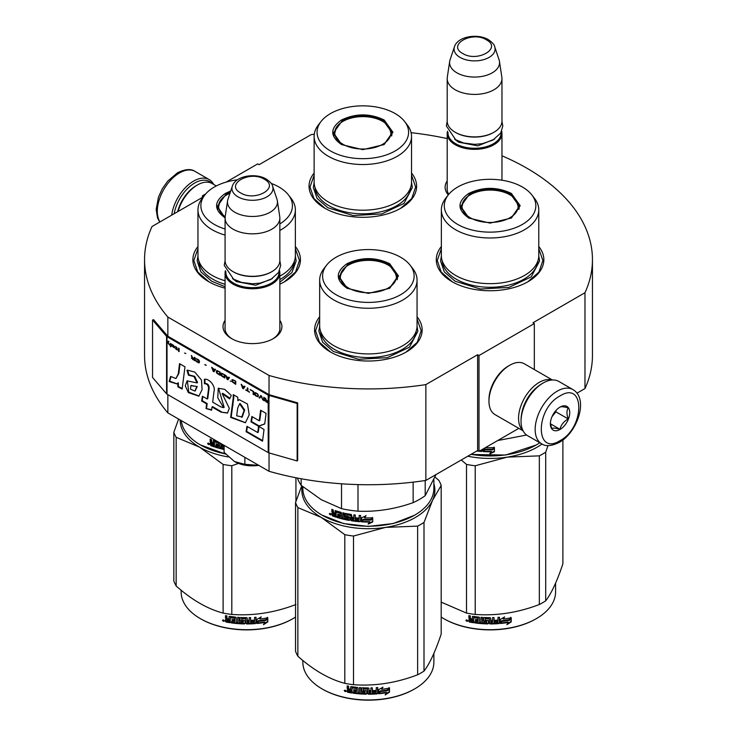 <?xml version="1.0" encoding="UTF-8"?>
<svg xmlns="http://www.w3.org/2000/svg" width="737" height="737" viewBox="0 0 737 737"><rect width="100%" height="100%" fill="white"/><g stroke="black" fill="none" stroke-linecap="round" stroke-linejoin="round"><path stroke-width="1.11" d="M167.852 394.663L167.852 412.867A223.947 129.297 180 0 1 144.553 355.437L144.553 259.617A223.947 129.297 180 0 0 167.852 317.048L269.033 375.465A223.947 129.297 180 0 0 425.857 384.603L477.622 354.718L479.004 355.52L534.325 323.58L532.943 322.778L584.975 292.736L584.975 388.556L576.96 393.18M226.185 182.094L257.72 163.881L259.102 164.683L311.143 134.641A223.947 129.297 180 0 1 314.284 134.171M411.099 132.688A223.947 129.297 180 0 1 447.193 138.574M501.961 155.793A223.947 129.297 180 0 1 592.447 259.617A223.947 129.297 180 0 1 584.975 292.736M203.642 196.539L202.399 195.821L205.724 193.905M203.403 196.843L152.025 226.508A223.947 129.297 180 0 0 144.553 259.617M279.848 320.346A29.452 17.006 180 0 1 273.298 338.633L273.298 338.633A29.452 17.006 180 0 1 231.639 338.633A29.452 17.006 180 0 1 225.08 320.346M448.317 194.9A29.452 17.006 180 0 1 447.193 180.934M441.362 246.517A53.783 31.055 -0 0 0 452.03 281.654A53.783 31.055 -0 0 0 528.097 281.654A53.783 31.055 -0 0 0 538.765 246.517M314.128 173.057A53.783 31.055 -0 0 0 324.796 208.203A53.783 31.055 -0 0 0 400.864 208.203A53.783 31.055 -0 0 0 411.532 173.057M197.958 246.517A53.783 31.055 -0 0 0 208.626 281.654A53.783 31.055 -0 0 0 225.08 288.149M279.848 284.132A53.783 31.055 -0 0 0 284.694 281.654A53.783 31.055 -0 0 0 295.362 246.517M319.665 316.781A53.783 31.055 -0 0 0 330.333 351.927A53.783 31.055 -0 0 0 406.391 351.927A53.783 31.055 -0 0 0 417.059 316.781M592.447 259.617L592.447 355.437A223.947 129.297 180 0 1 584.975 388.556M202.399 195.821L202.399 197.424M167.852 317.048L167.852 336.21A1.17 0.682 180 0 1 167.631 336.035L153.591 319.683L152.541 319.978L152.541 377.473L166.58 393.825A2.349 1.354 0 0 0 167.023 394.184L268.204 452.592A2.349 1.354 0 0 0 268.821 452.85L297.149 460.957L297.149 403.471L268.821 395.364A2.349 1.354 180 0 1 268.204 395.106L167.023 336.689A2.349 1.354 180 0 1 166.58 336.33L152.541 319.978M269.033 452.914L269.033 471.284L167.852 412.867M269.033 375.465L269.033 394.627L167.852 336.21M425.857 384.603L425.857 480.423A223.947 129.297 180 0 1 269.033 471.284M425.857 480.423L477.622 450.537L477.622 354.718M479.004 355.52L479.004 451.339L477.622 450.537M518.811 428.354L479.004 451.339M534.325 323.58L534.325 369.55M279.848 326.74A27.499 15.873 180 0 1 279.968 328.214A27.499 15.873 180 0 1 272.579 339.038M232.348 339.038A27.499 15.873 180 0 1 224.969 328.214A27.499 15.873 180 0 1 225.08 326.74M448.787 194.31A27.499 15.873 180 0 1 447.073 188.792A27.499 15.873 180 0 1 447.193 187.327M325.146 208.396L313.953 198.575L310.019 187.041L314.128 175.249M411.532 175.249L415.64 187.041L411.707 198.575L400.513 208.396M452.38 281.856L441.187 272.036L437.262 260.502L441.362 248.71M538.765 248.71L542.874 260.502L538.95 272.036L527.747 281.856M417.059 318.974L421.168 330.766L417.243 342.3L406.041 352.12M330.683 352.12L319.48 342.3L315.556 330.766L319.665 318.974M295.362 248.71L299.462 260.502L295.537 272.036L284.344 281.856M208.976 281.856L197.774 272.036L193.849 260.502L197.958 248.71M174.172 213.721A29.729 17.163 -60 0 1 194.66 183.043A29.729 17.163 -60 0 1 211.749 183.32M171.712 215.14A31.295 18.066 -60 0 1 193.545 181.127A31.295 18.066 -60 0 1 209.197 179.579A31.295 18.066 -60 0 1 213.666 184.416M572.925 389.578L558.821 381.434A31.295 18.066 120 0 0 543.169 382.982L542.063 383.627A29.729 17.163 120 0 0 521.05 420.035L521.05 421.315A31.295 18.066 120 0 0 527.526 435.641L541.631 443.785C545.592 446.631 551.451 446.171 559.236 442.421C577.439 432.462 588.974 398.717 572.925 389.578A31.295 18.066 120 0 0 557.283 391.126A31.295 18.066 120 0 0 536.84 418.708A31.295 18.066 120 0 0 541.631 443.785M542.063 383.627L543.169 382.982A31.295 18.066 120 0 0 521.05 421.315M560.046 395.916C535.071 408.961 535.071 456.443 560.046 440.634C585.021 427.598 585.021 380.117 560.046 395.916M560.046 407.1A13.69 7.904 120 0 0 550.364 423.867A13.69 7.904 120 0 0 560.046 429.459A13.69 7.904 120 0 0 569.729 412.692A13.69 7.904 120 0 0 560.046 407.1M550.392 423.047L551.644 428.547C552.704 427.801 555.468 428.05 559.945 429.284C561.004 424.853 563.768 421.417 568.245 418.957C566.532 414.286 566.532 410.601 568.245 407.893C563.768 406.658 561.004 406.419 559.945 407.156M559.945 429.284L550.456 423.803M568.245 418.957L555.901 411.836L555.901 410.573M554.611 412.158A11.737 6.771 120 0 1 552.031 416.626L555.901 411.836M216.31 185.945L212.09 183.513A29.342 16.942 120 0 0 197.424 184.969L196.042 185.761A27.38 15.809 120 0 0 177.663 211.703M196.042 185.761L197.424 184.969A29.342 16.942 120 0 0 178.068 211.464M551.958 380.016A29.342 16.942 120 0 0 539.3 382.346A29.342 16.942 120 0 0 520.691 406.465A29.342 16.942 120 0 0 522.865 430.408M552.4 379.988L524.376 363.802A29.342 16.942 120 0 0 509.709 365.257L508.318 366.059A27.38 15.809 120 0 0 488.963 399.592L488.963 401.186A29.342 16.942 120 0 0 495.034 414.618L523.058 430.804M509.709 365.257A29.342 16.942 120 0 0 509.7 365.257A29.342 16.942 120 0 0 488.963 401.186M536.803 387.432A27.38 15.809 120 0 0 521.713 413.577M501.961 180.206L501.961 133.544A27.38 15.809 0 0 1 485.057 148.146A27.38 15.809 0 0 1 455.217 144.719A27.38 15.809 180 0 1 447.193 133.544A27.38 15.809 180 0 1 447.488 131.232M501.961 133.544A27.38 15.809 0 0 0 501.667 131.232M501.151 132.282A26.596 15.357 0 0 1 485.25 146.967A26.596 15.357 0 0 1 455.77 143.761A26.596 15.357 180 0 1 447.995 132.282M455.77 132.586L455.217 132.264L455.77 132.586A26.596 15.357 0 0 0 493.385 132.586A26.596 15.357 0 0 0 493.661 132.42M493.385 132.586L493.937 132.264A27.38 15.809 0 0 1 455.217 132.264A27.38 15.809 180 0 1 447.193 121.089L447.193 78.61A27.38 15.809 180 0 1 447.295 77.238L449.69 61.383A24.984 14.427 180 0 1 450.049 59.9L454.434 46.79A20.516 11.847 0 0 0 460.072 57.412A20.516 11.847 -0 0 0 484.2 59.494A20.516 11.847 -0 0 0 494.72 46.79L499.106 59.9A24.984 14.427 0 0 1 499.465 61.383L501.851 77.238A27.38 15.809 0 0 1 501.961 78.61A27.38 15.809 0 0 1 485.057 93.212A27.38 15.809 0 0 1 455.217 89.785A27.38 15.809 180 0 1 447.193 78.61M493.937 132.264A27.38 15.809 0 0 0 501.961 121.089L501.961 78.61M499.465 61.383A24.984 14.427 0 0 1 485.13 75.708A24.984 14.427 0 0 1 456.912 72.834A24.984 14.427 180 0 1 449.69 61.383M279.848 329.679L279.848 272.957A27.38 15.809 0 0 1 262.943 287.559A27.38 15.809 0 0 1 233.104 284.132A27.38 15.809 180 0 1 225.08 272.957A27.38 15.809 180 0 1 225.375 270.645M279.848 272.957A27.38 15.809 0 0 0 279.553 270.645M279.047 271.695A26.596 15.357 0 0 1 263.137 286.38A26.596 15.357 0 0 1 233.657 283.174A26.596 15.357 180 0 1 225.891 271.695M233.657 271.999L233.104 271.677L233.657 271.999A26.596 15.357 0 0 0 271.271 271.999A26.596 15.357 0 0 0 271.548 271.833M271.271 271.999L271.824 271.677A27.38 15.809 0 0 1 233.104 271.677A27.38 15.809 180 0 1 225.08 260.502L225.08 218.023A27.38 15.809 180 0 1 225.19 216.65L227.576 200.796A24.984 14.427 180 0 1 227.936 199.312L232.321 186.203A20.516 11.847 0 0 0 237.959 196.825A20.516 11.847 -0 0 0 262.086 198.907A20.516 11.847 -0 0 0 272.607 186.203L276.992 199.312A24.984 14.427 0 0 1 277.352 200.796L279.747 216.65A27.38 15.809 0 0 1 279.848 218.023A27.38 15.809 0 0 1 262.943 232.625A27.38 15.809 0 0 1 233.104 229.198A27.38 15.809 180 0 1 225.08 218.023M271.824 271.677A27.38 15.809 0 0 0 279.848 260.502L279.848 218.023M277.352 200.796A24.984 14.427 0 0 1 263.017 215.121A24.984 14.427 0 0 1 234.799 212.247A24.984 14.427 180 0 1 227.576 200.796M234.486 461.555C241.496 465.351 249.686 466.613 259.046 465.351L244.868 464.338L234.486 461.555L224.103 452.352L224.103 445.341M244.868 457.327L244.868 464.338M468.769 218.023C457.097 209.824 457.097 201.625 468.769 193.426C482.965 186.682 497.162 186.682 511.367 193.426L520.184 205.724L511.367 218.023L490.068 223.118L468.843 218.06M469.036 218.17L460.726 206.36L469.322 194.384C483.15 187.824 496.978 187.824 510.815 194.384L519.401 206.36L511.063 218.189M536.121 445.028L505.582 455.042L470.842 454.453M539.816 442.734A65.519 37.827 180 0 1 536.398 444.872A65.519 37.827 180 0 1 471.063 454.324M486.761 446.852L486.208 447.608A65.519 37.827 180 0 0 494.103 447.608L492.629 449.146A64.736 37.375 180 0 1 484.854 449.054L483.232 451.588L484.854 449.054M494.057 447.156L492.629 449.146M492.657 449.598A65.519 37.827 180 0 1 484.789 449.496M483.315 448.842L483.315 451.136M483.232 448.888L483.232 451.588M491.386 451.79L489.912 453.808L494.435 451.68L494.435 447.589L492.823 449.81A65.519 37.827 180 0 1 484.946 449.736L483.555 451.606A65.519 37.827 180 0 0 491.386 451.79L491.367 451.339A64.736 37.375 180 0 1 483.877 451.173M494.389 447.663L494.389 451.228L489.912 453.356M482.33 449.413L481.722 451.486A65.519 37.827 180 0 1 479.124 451.265M482.33 451.035L481.823 451.044A64.736 37.375 180 0 1 479.805 450.869M482.422 450.583L481.823 451.044M478.829 451.237A65.519 37.827 180 0 1 476.793 451.007M526.596 435.033L497.687 440.551M441.362 209.879L441.362 255.546A48.697 28.117 180 0 0 455.632 275.426A48.697 28.117 0 0 0 508.705 281.525A48.697 28.117 0 0 0 538.765 255.546L538.765 209.879A48.697 28.117 0 0 0 534.528 198.4L531.847 194.936A45.768 26.421 0 0 0 522.422 187.041A45.768 26.421 180 0 0 448.289 194.936L445.609 198.4A48.697 28.117 180 0 0 441.362 209.879A48.697 28.117 180 0 0 455.632 229.76A48.697 28.117 0 0 0 508.705 235.849A48.697 28.117 0 0 0 538.765 209.879M448.289 194.936A45.768 26.421 180 0 0 457.705 224.407A45.768 26.421 0 0 0 516.02 227.484A45.768 26.421 0 0 0 531.847 194.936M461.445 206.471L460.92 208.276M519.216 208.276L518.682 206.471M538.765 255.877L539.567 260.999L531.22 276.872L509.009 287.402L480.413 289.024L455.061 281.202L444.337 271.935L440.569 260.999L441.371 255.877M467.792 456.212A66.496 38.388 0 0 0 507.277 457.124L539.337 455.853A74.326 42.912 0 0 0 542.616 454.066A74.326 42.912 0 0 0 545.712 452.168L545.712 600.839A74.326 42.912 180 0 1 542.616 602.728A74.326 42.912 0 0 1 539.337 604.515C517.964 612.687 496.591 615.994 475.218 614.437A74.326 42.912 -0 0 1 466.512 613.092L441.187 602.129M444.015 618.776A64.736 37.375 0 0 0 444.291 618.933A64.736 37.375 0 0 0 535.845 618.933L536.398 618.619A65.519 37.827 180 0 0 555.587 591.866L555.587 583.151M562.893 439.961L562.893 563.814C557.163 581.023 551.433 593.368 545.712 600.839M547.996 445.572L545.712 452.168M461.27 459.971L466.512 464.421A74.326 42.912 0 0 0 475.218 465.766L507.277 457.124A66.496 38.388 0 0 0 542.027 443.996M466.512 464.421L466.512 613.092M475.218 465.766L475.218 614.437M539.337 455.853L539.337 604.515M441.187 617.062A65.519 37.827 0 0 0 443.738 618.619A65.519 37.827 0 0 0 536.398 618.619L535.845 618.933M500.211 623.032L501.731 620.711A64.736 37.375 0 0 0 509.285 619.642L510.64 617.44M501.731 620.711L500.331 623.484L500.331 619.421L504.661 616.897L503.26 619.052L503.924 617.348M501.869 621.162A65.519 37.827 0 0 0 509.516 620.075L509.285 619.642M503.26 619.052A65.519 37.827 0 0 0 510.888 617.864L509.516 620.075M473.559 622.258A64.736 37.375 0 0 1 469.736 621.604L469.487 622.037L468.889 621.42L468.889 619.651L470.022 618.656L469.137 617.753L469.137 615.671M469.736 621.604L468.889 619.651L469.782 619.089L469.137 617.753M468.889 618.177L468.889 615.625A65.519 37.827 0 0 0 470.335 615.902L470.335 618.15L470.934 618.758L472.389 618.997L472.592 616.408M472.389 618.997L472.389 616.749L472.988 616.344A65.519 37.827 0 0 0 479.013 617.118L479.621 617.67L479.621 622.286L481.068 622.406L481.178 617.302M472.528 616.454L472.988 616.344M481.068 622.406L481.068 617.293L482.514 617.403L482.514 622.516A65.519 37.827 0 0 0 486.706 622.719L486.742 621.079A64.736 37.375 0 0 1 484.117 620.978L483.518 620.443L483.518 617.717M486.706 621.531A65.519 37.827 0 0 1 484.043 621.42L484.117 620.978M484.043 621.42L483.518 620.443M483.435 620.895L483.454 617.827M483.435 617.956L484.043 617.495A65.519 37.827 0 0 0 490.068 617.652L490.676 618.15L490.667 619.946A64.736 37.375 0 0 0 490.676 619.946L490.667 618.076M490.676 620.397A65.519 37.827 0 0 0 492.592 620.379L492.592 617.624L494.039 617.588L493.993 622.249A64.736 37.375 0 0 0 494.039 622.24M494.039 622.701A65.519 37.827 0 0 0 497.751 622.507L497.89 620.858A64.736 37.375 0 0 1 494.619 621.042M499.437 623.069L499.327 622.618L498.728 623.161A64.736 37.375 0 0 1 490.068 623.493L490.068 623.944A65.519 37.827 0 0 0 498.829 623.613L499.437 623.069L499.437 617.265L497.991 617.376L497.991 620.121A65.519 37.827 0 0 1 494.619 620.314L494.619 621.494A65.519 37.827 0 0 0 497.991 621.309M499.327 622.618L499.327 617.274M485.213 618.279L485.158 618.73A65.519 37.827 0 0 0 489.221 618.831L489.239 618.38A64.736 37.375 0 0 1 485.213 618.279L484.983 618.785M485.158 618.73L485.158 620.296A65.519 37.827 0 0 0 487.82 620.379L488.419 620.886L488.419 623.438L487.82 623.926L488.447 622.986M488.419 623.438L487.82 623.926A65.519 37.827 0 0 1 474.729 622.894L474.914 622.461A64.736 37.375 0 0 0 487.848 623.474M474.729 622.894L474.729 621.715A65.519 37.827 0 0 0 477.862 622.102L478.239 620.508A64.736 37.375 0 0 1 475.614 620.186L475.614 619.467M478.092 620.95A65.519 37.827 0 0 1 475.439 620.628L475.614 620.186M475.439 620.628L475.439 619.448A65.519 37.827 0 0 0 478.092 619.762L477.862 618.177A65.519 37.827 0 0 1 473.79 617.652L473.983 617.219A64.736 37.375 0 0 0 478.009 617.735M478.092 619.762L478.239 617.947M469.487 622.037A65.519 37.827 0 0 0 473.559 622.728L473.79 617.652M490.676 621.586L490.906 622.765L492.353 622.747L492.556 621.107A64.736 37.375 0 0 1 490.667 621.134L490.676 621.586A65.519 37.827 0 0 0 492.592 621.558M472.389 620.895A64.736 37.375 0 0 0 472.592 620.932L472.592 619.743L472.592 620.932M472.389 620.186A65.519 37.827 0 0 1 470.335 619.826L470.565 621.051A65.519 37.827 0 0 0 472.389 621.365M470.335 619.826L470.565 619.393A64.736 37.375 0 0 0 472.592 619.743M490.897 622.314L490.667 621.134M478.009 621.659L478.239 620.508M474.914 622.461L474.914 621.742M490.068 623.493L489.469 623.005L489.239 618.38M493.993 622.249L493.993 617.588M486.742 622.268L486.742 621.079M466.245 619.992L465.95 620.499L467.903 620.923L466.051 620.167M490.068 623.944L489.46 623.456L489.221 618.831M511.211 621.89L506.872 624.69L508.3 622.452A65.519 37.827 0 0 1 500.653 623.456L502.026 621.365A65.519 37.827 0 0 0 509.672 620.268L511.211 617.809L511.211 621.89L510.953 618.214M508.3 622.452L508.079 622.019A64.736 37.375 0 0 1 500.976 622.958M509.396 619.845A64.736 37.375 0 0 0 509.442 619.835L510.953 617.376M507.48 623.751L510.953 621.466M466.751 620.112L466.862 620.637L467.332 620.241L467.332 621.365L466.475 621.088L466.889 619.909M470.224 217.737A28.061 16.205 180 0 1 463.72 200.713A28.061 16.205 180 0 1 509.912 194.826A28.061 16.205 0 0 1 516.416 200.713A28.061 16.205 0 0 1 505.167 219.939A28.061 16.205 0 0 1 470.224 217.737M461.224 209.455A28.854 16.656 180 0 1 461.215 209.078L463.72 200.713M518.903 209.455A28.854 16.656 0 0 0 518.912 209.078L516.416 200.713M341.535 144.563C329.854 136.363 329.854 128.164 341.535 119.965C355.731 113.231 369.928 113.231 384.124 119.965L392.95 132.264L384.124 144.563L362.834 149.657L341.609 144.599M341.793 144.71L333.493 132.9L342.088 120.923C355.916 114.364 369.744 114.364 383.572 120.923L392.167 132.9L383.83 144.728M314.128 136.419L314.128 182.085A48.697 28.117 180 0 0 328.389 201.975A48.697 28.117 0 0 0 381.471 208.064A48.697 28.117 0 0 0 411.532 182.085L411.532 136.419A48.697 28.117 0 0 0 407.285 124.94L404.604 121.476A45.768 26.421 0 0 0 395.189 113.581A45.768 26.421 180 0 0 321.056 121.476L318.375 124.94A48.697 28.117 180 0 0 314.128 136.419A48.697 28.117 180 0 0 328.389 156.299A48.697 28.117 0 0 0 381.471 162.389A48.697 28.117 0 0 0 411.532 136.419M321.056 121.476A45.768 26.421 180 0 0 330.471 150.947A45.768 26.421 0 0 0 388.786 154.024A45.768 26.421 0 0 0 404.604 121.476M334.211 133.01L333.686 134.816M391.973 134.816L391.448 133.01M411.532 182.417L412.333 187.539L403.987 203.412L381.775 213.942L353.17 215.563L327.827 207.742L317.094 198.474L313.326 187.539L314.128 182.417M342.991 144.277A28.061 16.205 180 0 1 336.477 127.252A28.061 16.205 180 0 1 382.669 121.365A28.061 16.205 0 0 1 389.182 127.252A28.061 16.205 0 0 1 377.934 146.479A28.061 16.205 0 0 1 342.991 144.277M333.99 135.995A28.854 16.656 180 0 1 333.981 135.617L336.477 127.252M391.669 135.995A28.854 16.656 0 0 0 391.679 135.617L389.182 127.252M347.063 288.287C335.39 280.088 335.39 271.889 347.063 263.689C361.259 256.955 375.465 256.955 389.661 263.689L398.477 275.988L389.661 288.287L368.362 293.381L347.136 288.324M347.33 288.434L339.02 276.624L347.615 264.647C361.443 258.088 375.28 258.088 389.108 264.647L397.704 276.624L389.366 288.453M414.415 515.292L393.134 523.556L368.362 526.402L343.589 523.556L322.032 515.135A65.519 37.827 180 0 1 302.843 488.382L302.843 486.724M433.881 479.667L433.881 488.382A65.519 37.827 180 0 1 414.691 515.135A65.519 37.827 180 0 1 322.032 515.135L322.585 515.449M361.535 521.851L361.535 517.798L365.93 515.937L364.502 517.871A65.519 37.827 180 0 0 372.397 517.871L370.923 519.41A64.736 37.375 180 0 1 363.148 519.318L361.535 521.851L363.148 519.318M372.351 517.42L370.923 519.41M370.951 519.861A65.519 37.827 180 0 1 363.083 519.769M361.609 517.761L361.609 521.409M364.824 517.429A64.736 37.375 180 0 1 364.548 517.42L365.957 515.485M369.679 522.054L368.205 524.071L372.729 521.943L372.729 517.853L371.116 520.082A65.519 37.827 180 0 1 363.24 520L361.849 521.87A65.519 37.827 180 0 0 369.679 522.054L369.67 521.603A64.736 37.375 180 0 1 362.171 521.437M372.682 517.927L372.682 521.492L368.205 523.62M335.307 510.63L334.957 513.228L333.668 512.777L333.133 509.829A65.519 37.827 180 0 1 331.853 509.35L331.853 511.911L332.645 512.943L331.853 513.376L333.069 512.565L332.286 511.533L332.286 509.516M340.125 513.449L340.125 514.822L340.466 513.044L339.914 513.201A65.519 37.827 180 0 1 336.219 512.086L336.008 517.125A65.519 37.827 180 0 1 332.387 515.845L331.853 513.376L333.069 512.565M334.957 513.228L335.353 510.64M348.398 518.885L348.638 517.66L348.177 519.041A65.519 37.827 180 0 1 344.225 518.222L344.225 513.109L342.871 512.786L342.871 517.899L341.535 517.558L341.535 512.943L340.973 512.307A65.519 37.827 180 0 1 335.501 510.667L334.957 510.981M342.871 517.899L343.175 512.86M348.398 518.093L348.417 517.429A64.736 37.375 180 0 1 345.929 516.932L345.367 516.315L345.082 516.738L345.312 513.449M348.177 517.853A65.519 37.827 180 0 1 345.653 517.356L345.929 516.932M345.367 513.431L345.367 516.315M358.947 520.488L358.947 520.488A65.519 37.827 180 0 1 355.271 520.119L355.271 515.006L353.852 514.831L353.852 517.577A65.519 37.827 180 0 1 351.991 517.319L351.402 514.481A65.519 37.827 180 0 1 345.653 513.422L345.082 513.8M353.852 517.577L354.027 514.85M359.177 519.327L359.288 518.876A64.736 37.375 180 0 1 355.999 518.553L355.842 519.005A65.519 37.827 180 0 0 359.177 519.327L359.288 518.876M360.623 521.299L360.015 521.75L360.623 521.299L360.623 515.504L359.177 515.393L359.177 518.139L359.288 515.403M359.177 518.139A65.519 37.827 180 0 1 355.842 517.816L355.842 519.005M360.715 520.856L360.117 521.308A64.736 37.375 180 0 1 351.604 520.34L351.024 519.751L350.821 520.184L351.024 515.329L351.024 519.751M360.117 521.308L360.015 521.75A65.519 37.827 180 0 1 351.402 520.773L351.604 520.34M350.821 515.762L350.803 515.099A64.736 37.375 180 0 1 346.97 514.398L346.712 516.388A65.519 37.827 180 0 0 349.237 516.867L349.826 517.466L349.826 520.018L349.237 520.414A65.519 37.827 180 0 1 337.067 517.466L337.435 517.07A64.736 37.375 180 0 0 349.467 519.981L350.047 519.585M350.591 515.532A65.519 37.827 180 0 1 346.712 514.822L346.491 514.97M337.435 516.397L337.435 517.07M340.125 516.001A65.519 37.827 180 0 1 337.703 515.301L338.062 514.896A64.736 37.375 180 0 0 340.466 515.596L339.914 517.125A65.519 37.827 180 0 1 337.067 516.287L337.067 517.466M340.125 514.822A65.519 37.827 180 0 1 337.703 514.122L337.703 515.301M339.914 513.201L340.254 512.795A64.736 37.375 180 0 1 336.597 511.69L336.394 511.902M336.008 516.609A64.736 37.375 180 0 1 332.82 515.476L332.286 512.998M353.622 519.907L354.027 518.314A64.736 37.375 180 0 1 352.185 518.056L352.222 519.714L353.622 519.907L353.852 518.756A65.519 37.827 180 0 1 351.991 518.498M334.957 515.596A65.519 37.827 180 0 1 333.336 515.025L333.133 513.763A65.519 37.827 180 0 0 334.957 514.408L334.957 515.596L335.353 515.2A64.736 37.375 180 0 1 334.957 515.062M334.957 514.408L335.353 514.021A64.736 37.375 180 0 1 333.548 513.385L333.133 513.763M335.353 514.021L335.353 515.2M338.062 514.233L338.062 514.896M340.466 515.596L340.254 516.72M355.999 517.835L355.999 518.553M330.996 514.509L329.301 513.809L330.821 514.923M329.301 513.809L329.752 513.449L329.752 514.472L330.498 514.868L330.95 514.214M345.653 517.356L345.082 516.738M351.402 520.773L350.821 520.184M413.144 482.136L413.144 502.643A72.364 41.779 0 0 0 425.203 495.679L425.203 480.515M341.526 483.794L341.526 508.631A72.364 41.779 0 0 0 357.998 511.174L357.998 484.587M413.144 502.643C394.765 509.147 376.386 511.994 357.998 511.174M436.009 474.554L425.203 495.679M341.526 508.631L321.341 499.741L301.157 485.324A72.364 41.779 180 0 1 297.407 478.046M301.157 478.746L301.157 485.324M319.665 280.143L319.665 325.809A48.697 28.117 180 0 0 333.925 345.699A48.697 28.117 0 0 0 386.999 351.789A48.697 28.117 0 0 0 417.059 325.809L417.059 280.143A48.697 28.117 0 0 0 412.821 268.664L410.14 265.2A45.768 26.421 0 0 0 400.725 257.305A45.768 26.421 180 0 0 326.583 265.2L323.902 268.664A48.697 28.117 180 0 0 319.665 280.143A48.697 28.117 180 0 0 333.925 300.023A48.697 28.117 0 0 0 386.999 306.122A48.697 28.117 0 0 0 417.059 280.143M326.583 265.2A45.768 26.421 180 0 0 335.998 294.671A45.768 26.421 0 0 0 394.313 297.748A45.768 26.421 0 0 0 410.14 265.2M339.739 276.734L339.213 278.54M397.51 278.54L396.985 276.734M330.498 514.868L330.591 513.661M330.498 513.744L330.084 514.076L329.936 513.302M417.059 326.141L417.861 331.263L409.514 347.136L387.303 357.666L358.707 359.288L333.364 351.466L322.631 342.198L318.863 331.263L319.665 326.141M302.234 486.227A66.496 38.388 -0 0 0 321.341 517.448A66.496 38.388 0 0 0 385.571 527.388L417.63 526.117A74.326 42.912 0 0 0 420.919 524.329A74.326 42.912 0 0 0 424.005 522.441L424.005 671.103A74.326 42.912 180 0 1 420.919 673.001A74.326 42.912 0 0 1 417.63 674.779C396.257 682.959 374.884 686.258 353.511 684.701A74.326 42.912 -0 0 1 344.805 683.356C329.163 679.192 313.52 670.154 297.868 656.252L297.868 507.59A74.326 42.912 0 0 1 295.537 502.56L295.537 651.232A74.326 42.912 0 0 0 297.868 656.252M322.309 689.04A64.736 37.375 0 0 0 322.585 689.206A64.736 37.375 0 0 0 414.139 689.206L414.691 688.883A65.519 37.827 180 0 0 433.881 662.13L433.881 653.415M434.987 477.079L438.856 480.395A74.326 42.912 180 0 1 441.187 485.416L441.187 634.078C435.456 651.287 429.726 663.632 424.005 671.103M433.881 483.739A66.496 38.388 180 0 1 432.591 500.239L441.187 485.416M297.868 507.59L321.341 517.448L344.805 534.684A74.326 42.912 0 0 0 353.511 536.029L385.571 527.388A66.496 38.388 0 0 0 432.591 500.239L424.005 522.441M301.737 485.812L295.537 502.56M344.805 534.684L344.805 683.356M353.511 536.029L353.511 684.701M417.63 526.117L417.63 674.779M302.843 660.472L302.843 662.13A65.519 37.827 0 0 0 322.032 688.883A65.519 37.827 0 0 0 414.691 688.883L414.139 689.206M378.505 693.296L380.025 690.974A64.736 37.375 0 0 0 387.579 689.906L388.943 687.704M380.025 690.974L378.634 693.747L378.634 689.694L382.954 687.17L381.563 689.316L382.217 687.612M380.163 691.426A65.519 37.827 0 0 0 387.809 690.339L387.579 689.906M381.563 689.316A65.519 37.827 0 0 0 389.191 688.128L387.809 690.339M351.853 692.522A64.736 37.375 0 0 1 348.03 691.868L347.79 692.301L347.182 691.684L347.182 689.915L348.325 688.92L347.431 688.017L347.431 685.935M348.03 691.868L347.182 689.915L348.076 689.353L347.431 688.017M347.182 688.441L347.182 685.889A65.519 37.827 0 0 0 348.629 686.165L348.629 688.413L349.237 689.021L350.683 689.261L350.895 686.672M350.683 689.261L350.683 687.013L351.291 686.617A65.519 37.827 0 0 0 357.316 687.381L357.915 687.934L357.915 692.55L359.361 692.669L359.472 687.575M350.821 686.718L351.291 686.617M359.361 692.669L359.361 687.566L360.817 687.667L360.817 692.78A65.519 37.827 0 0 0 364.999 692.983L365.036 691.352A64.736 37.375 0 0 1 362.411 691.242L361.812 690.707L361.812 687.98M364.999 691.803A65.519 37.827 0 0 1 362.337 691.693L362.411 691.242M362.337 691.693L361.812 690.707M361.729 691.159L361.756 688.091M361.729 688.22L362.337 687.759A65.519 37.827 0 0 0 368.362 687.925L368.97 688.413L368.961 690.219A64.736 37.375 0 0 0 368.97 690.219L368.961 688.34M368.97 690.67A65.519 37.827 0 0 0 370.886 690.643L370.886 687.897L372.332 687.851L372.286 692.513A64.736 37.375 0 0 0 372.332 692.513M372.332 692.964A65.519 37.827 0 0 0 376.045 692.771L376.192 691.122A64.736 37.375 0 0 1 372.922 691.306M377.731 693.333L377.62 692.881L377.022 693.425A64.736 37.375 0 0 1 368.362 693.766L368.362 694.217A65.519 37.827 0 0 0 377.123 693.876L377.731 693.333L377.731 687.529L376.285 687.639L376.285 690.394A65.519 37.827 0 0 1 372.922 690.578L372.922 691.757A65.519 37.827 0 0 0 376.285 691.573M377.62 692.881L377.62 687.538M363.507 688.542L363.452 688.994A65.519 37.827 0 0 0 367.523 689.104L367.533 688.653A64.736 37.375 0 0 1 363.507 688.542L363.277 689.049M363.452 688.994L363.452 690.56A65.519 37.827 0 0 0 366.114 690.643L366.722 691.149L366.722 693.71L366.114 694.19L366.74 693.259M366.722 693.71L366.114 694.19A65.519 37.827 0 0 1 353.023 693.167L353.207 692.725A64.736 37.375 0 0 0 366.142 693.738M353.023 693.167L353.023 691.979A65.519 37.827 0 0 0 356.155 692.365L356.533 690.772A64.736 37.375 0 0 1 353.907 690.458L353.907 689.74M356.395 691.214A65.519 37.827 0 0 1 353.732 690.891L353.907 690.458M353.732 690.891L353.732 689.712A65.519 37.827 0 0 0 356.395 690.035L356.155 688.441A65.519 37.827 0 0 1 352.093 687.916L352.286 687.483A64.736 37.375 0 0 0 356.303 687.999M356.395 690.035L356.533 688.211M347.79 692.301A65.519 37.827 0 0 0 351.853 692.992L352.093 687.916M368.97 691.85L369.2 693.029L370.647 693.01L370.858 691.37A64.736 37.375 0 0 1 368.961 691.398L368.97 691.85A65.519 37.827 0 0 0 370.886 691.822M350.683 691.159A64.736 37.375 0 0 0 350.895 691.195L350.895 690.007L350.895 691.195M350.683 690.449A65.519 37.827 0 0 1 348.629 690.09L348.859 691.315A65.519 37.827 0 0 0 350.683 691.628M348.629 690.09L348.859 689.666A64.736 37.375 0 0 0 350.895 690.007M369.191 692.577L368.961 691.398M356.303 691.923L356.533 690.772M353.207 692.725L353.207 692.006M368.362 693.766L367.763 693.268L367.533 688.653M372.286 692.513L372.286 687.851M365.036 692.531L365.036 691.352M344.538 690.256L344.243 690.762L346.206 691.186L344.345 690.44M368.362 694.217L367.754 693.72L367.523 689.104M389.505 692.163L385.165 694.963L386.593 692.725A65.519 37.827 0 0 1 378.947 693.72L380.32 691.628A65.519 37.827 0 0 0 387.966 690.532L389.505 688.072L389.505 692.163L389.256 688.478M386.593 692.725L386.372 692.283A64.736 37.375 0 0 1 379.269 693.231M387.69 690.108A64.736 37.375 0 0 0 387.736 690.099L389.256 687.639M385.773 694.014L389.256 691.73M345.045 690.385L345.156 690.901L345.625 690.505L345.625 691.628L344.769 691.352L345.183 690.173M348.518 288.001A28.061 16.205 180 0 1 342.014 270.976A28.061 16.205 180 0 1 388.206 265.09A28.061 16.205 0 0 1 394.71 270.976A28.061 16.205 0 0 1 383.461 290.203A28.061 16.205 0 0 1 348.518 288.001M339.517 279.719A28.854 16.656 180 0 1 339.508 279.341L342.014 270.976M397.206 279.719A28.854 16.656 0 0 0 397.206 279.341L394.71 270.976M225.356 218.023C213.684 209.824 213.684 201.625 225.356 193.426L230.727 190.966M225.089 217.839L217.323 206.36L225.909 194.384L230.276 192.311M225.66 454.112L200.326 444.872A65.519 37.827 180 0 1 181.274 420.615M225.485 453.918A65.519 37.827 180 0 1 200.326 444.872L200.879 445.185M213.601 440.367L213.251 442.965L211.961 442.513L211.427 439.565A65.519 37.827 180 0 1 210.146 439.086L210.146 441.638L210.939 442.679L210.146 443.112L211.372 442.301L210.589 441.27L210.589 439.252M218.419 443.186L218.419 444.558L218.76 442.78L218.207 442.937A65.519 37.827 180 0 1 214.513 441.822L214.301 446.862A65.519 37.827 180 0 1 210.681 445.581L210.146 443.112L211.372 442.301M213.251 442.965L213.647 440.367M217.581 441.574A65.519 37.827 180 0 1 213.794 440.404L213.251 440.708M219.829 442.873L219.829 447.295L221.478 447.221L221.478 443.821M221.174 443.646L221.174 447.635M222.519 444.429L222.519 447.949A65.519 37.827 180 0 0 224.103 448.299M223.385 444.927L223.385 446.465L223.661 445.084M224.103 448.999A64.736 37.375 180 0 1 215.729 446.806L215.361 447.202A65.519 37.827 180 0 0 224.103 449.487M215.729 446.134L215.729 446.806M218.419 445.738A65.519 37.827 180 0 1 215.996 445.037L216.365 444.632A64.736 37.375 180 0 0 218.76 445.332L218.207 446.862A65.519 37.827 180 0 1 215.361 446.014L215.361 447.202M218.419 444.558A65.519 37.827 180 0 1 215.996 443.849L215.996 445.037M218.207 442.937L218.548 442.522A64.736 37.375 180 0 1 214.9 441.426L214.688 441.638M214.301 446.336A64.736 37.375 180 0 1 211.114 445.203L210.589 442.734M213.251 445.323A65.519 37.827 180 0 1 211.63 444.752L211.427 443.499A65.519 37.827 180 0 0 213.251 444.144L213.251 445.323L213.647 444.936A64.736 37.375 180 0 1 213.251 444.798M213.251 444.144L213.647 443.757A64.736 37.375 180 0 1 211.841 443.112L211.427 443.499M213.647 443.757L213.647 444.936M216.365 443.96L216.365 444.632M218.76 445.332L218.548 446.456M224.223 446.668L223.661 446.051M209.29 444.245L207.594 443.536L209.115 444.66M207.594 443.536L208.046 443.186L208.046 444.208L208.792 444.604L209.244 443.95M223.956 447.092L223.385 446.465M225.08 235.085A48.697 28.117 0 0 1 212.219 229.76A48.697 28.117 180 0 1 197.958 209.879L197.958 255.546A48.697 28.117 180 0 0 212.219 275.426A48.697 28.117 0 0 0 225.08 280.76M279.848 276.126A48.697 28.117 0 0 0 295.362 255.546L295.362 209.879A48.697 28.117 0 0 0 291.115 198.4L288.434 194.936A45.768 26.421 0 0 0 279.019 187.041A45.768 26.421 180 0 0 271.198 183.421M279.848 230.451A48.697 28.117 0 0 0 295.362 209.879M237.415 179.846A45.768 26.421 180 0 0 204.877 194.936A45.768 26.421 180 0 0 214.292 224.407A45.768 26.421 0 0 0 225.08 229.023M279.848 223.919A45.768 26.421 0 0 0 288.434 194.936M218.041 206.471L217.507 208.276M197.958 209.879A48.697 28.117 180 0 1 202.196 198.4L204.877 194.936M208.792 444.604L208.893 443.398M208.792 443.481L208.378 443.812L208.23 443.029M295.353 255.877L296.154 260.999L291.898 272.598L279.848 282.197M225.08 286.721L211.657 281.202L200.925 271.935L197.157 260.999L197.958 255.877M200.602 618.776A64.736 37.375 0 0 0 200.879 618.933A64.736 37.375 0 0 0 292.432 618.933L292.985 618.619A65.519 37.827 180 0 0 295.537 617.062M178.612 419.077L173.831 432.297A74.326 42.912 0 0 0 176.161 437.317L176.161 585.989C191.813 599.89 207.456 608.928 223.108 613.092A74.326 42.912 -0 0 0 231.805 614.437C253.178 615.994 274.551 612.687 295.933 604.515M180.16 419.97A66.496 38.388 -0 0 0 199.635 447.184L176.161 437.317M238.438 463.416L231.805 465.766A74.326 42.912 0 0 1 223.108 464.421L199.635 447.184A66.496 38.388 0 0 0 228.47 456.968M223.108 464.421L223.108 613.092M173.831 432.297L173.831 580.959A74.326 42.912 0 0 0 176.161 585.989M231.805 465.766L231.805 614.437M295.933 477.76L295.933 501.409M181.136 590.208L181.136 591.866A65.519 37.827 0 0 0 200.326 618.619A65.519 37.827 0 0 0 292.985 618.619L292.432 618.933M256.798 623.032L258.318 620.711A64.736 37.375 0 0 0 265.873 619.642L267.236 617.44M258.318 620.711L256.927 623.484L256.927 619.421L261.257 616.897L259.857 619.052L260.511 617.348M258.466 621.162A65.519 37.827 0 0 0 266.103 620.075L265.873 619.642M259.857 619.052A65.519 37.827 0 0 0 267.485 617.864L266.103 620.075M230.147 622.258A64.736 37.375 0 0 1 226.323 621.604L226.084 622.037L225.476 621.42L225.476 619.651L226.618 618.656L225.725 617.753L225.725 615.671M226.323 621.604L225.476 619.651L226.379 619.089L225.725 617.753M225.476 618.177L225.476 615.625A65.519 37.827 0 0 0 226.922 615.902L226.922 618.15L227.53 618.758L228.977 618.997L229.189 616.408M228.977 618.997L228.977 616.749L229.585 616.344A65.519 37.827 0 0 0 235.61 617.118L236.218 617.67L236.218 622.286L237.664 622.406L237.765 617.302M229.124 616.454L229.585 616.344M237.664 622.406L237.664 617.293L239.11 617.403L239.11 622.516A65.519 37.827 0 0 0 243.293 622.719L243.33 621.079A64.736 37.375 0 0 1 240.704 620.978L240.105 620.443L240.105 617.717M243.293 621.531A65.519 37.827 0 0 1 240.63 621.42L240.704 620.978M240.63 621.42L240.105 620.443M240.022 620.895L240.05 617.827M240.022 617.956L240.63 617.495A65.519 37.827 0 0 0 246.655 617.652L247.263 618.15L247.254 619.946A64.736 37.375 0 0 0 247.263 619.946L247.254 618.076M247.263 620.397A65.519 37.827 0 0 0 249.18 620.379L249.18 617.624L250.626 617.588L250.58 622.249A64.736 37.375 0 0 0 250.626 622.24M250.626 622.701A65.519 37.827 0 0 0 254.348 622.507L254.486 620.858A64.736 37.375 0 0 1 251.216 621.042M256.025 623.069L255.914 622.618L255.315 623.161A64.736 37.375 0 0 1 246.655 623.493L246.655 623.944A65.519 37.827 0 0 0 255.417 623.613L256.025 623.069L256.025 617.265L254.578 617.376L254.578 620.121A65.519 37.827 0 0 1 251.216 620.314L251.216 621.494A65.519 37.827 0 0 0 254.578 621.309M255.914 622.618L255.914 617.274M241.81 618.279L241.745 618.73A65.519 37.827 0 0 0 245.817 618.831L245.826 618.38A64.736 37.375 0 0 1 241.81 618.279L241.57 618.785M241.745 618.73L241.745 620.296A65.519 37.827 0 0 0 244.408 620.379L245.016 620.886L245.016 623.438L244.408 623.926L245.034 622.986M245.016 623.438L244.408 623.926A65.519 37.827 0 0 1 231.326 622.894L231.51 622.461A64.736 37.375 0 0 0 244.435 623.474M231.326 622.894L231.326 621.715A65.519 37.827 0 0 0 234.449 622.102L234.827 620.508A64.736 37.375 0 0 1 232.201 620.186L232.201 619.467M234.688 620.95A65.519 37.827 0 0 1 232.026 620.628L232.201 620.186M232.026 620.628L232.026 619.448A65.519 37.827 0 0 0 234.688 619.762L234.449 618.177A65.519 37.827 0 0 1 230.386 617.652L230.58 617.219A64.736 37.375 0 0 0 234.596 617.735M234.688 619.762L234.827 617.947M226.084 622.037A65.519 37.827 0 0 0 230.147 622.728L230.386 617.652M247.263 621.586L247.494 622.765L248.949 622.747L249.152 621.107A64.736 37.375 0 0 1 247.254 621.134L247.263 621.586A65.519 37.827 0 0 0 249.18 621.558M228.977 620.895A64.736 37.375 0 0 0 229.189 620.932L229.189 619.743L229.189 620.932M228.977 620.186A65.519 37.827 0 0 1 226.922 619.826L227.162 621.051A65.519 37.827 0 0 0 228.977 621.365M226.922 619.826L227.162 619.393A64.736 37.375 0 0 0 229.189 619.743M247.485 622.314L247.254 621.134M234.596 621.659L234.827 620.508M231.51 622.461L231.51 621.742M246.655 623.493L246.057 623.005L245.826 618.38M250.58 622.249L250.58 617.588M243.33 622.268L243.33 621.079M222.832 619.992L222.537 620.499L224.499 620.923L222.638 620.167M246.655 623.944L246.047 623.456L245.817 618.831M267.798 621.89L263.468 624.69L264.887 622.452A65.519 37.827 0 0 1 257.241 623.456L258.623 621.365A65.519 37.827 0 0 0 266.269 620.268L267.798 617.809L267.798 621.89L267.549 618.214M264.887 622.452L264.666 622.019A64.736 37.375 0 0 1 257.563 622.958M265.983 619.845A64.736 37.375 0 0 0 266.029 619.835L267.549 617.376M264.067 623.751L267.549 621.466M223.339 620.112L223.449 620.637L223.919 620.241L223.919 621.365L223.062 621.088L223.477 619.909M225.181 216.706A28.061 16.205 180 0 1 220.308 200.713A28.061 16.205 180 0 1 229.962 193.26M217.82 209.455A28.854 16.656 180 0 1 217.811 209.078L220.308 200.713M265.569 398.376L266.26 400.016L265.209 400.338L265.854 401.131M266.601 401.822L268.48 402.927A1.953 1.133 0 0 0 268.996 403.139L269.106 403.176M265.882 400.596L268.204 401.729L268.204 402.752L265.79 400.744L266.352 400.412L268.48 401.573L268.48 402.927M265.209 400.338L265.983 401.739L268.204 403.093A2.349 1.354 0 0 0 268.821 403.342L268.821 400.154A2.349 1.354 180 0 1 268.204 399.896L268.204 401.729M268.204 401.324L266.564 400.375L265.117 398.109L265.983 400.173M268.48 399.74L268.48 401.168M178.29 373.816L175.94 378.56L170.625 376.404L169.151 381.499L176.687 383.885L177.728 383.111L177.903 386.87L182.14 389.035L184.996 366.814L179.524 363.654L178.29 373.816L178.842 373.502L175.94 378.56M186.968 370.379L188.479 375.188L193.923 376.515L197.065 382.918L187.087 380.882L185.282 385.82L188.331 392.581L198.843 396.184L202.095 389.624L201.496 380.062L194.789 372.074L187.364 370.149M220.934 406.935L212.689 402.172L213.97 391.559C215.886 385.875 208.755 378.173 204.407 379.306L204.407 383.737C207.005 383.701 208.396 385.276 208.58 388.463L207.198 399.012L202.417 396.248L201.643 400.983L206.618 403.858L206.028 408.538L211.602 410.196L212.016 406.971L220.934 412.121L227.466 413.061L229.318 408.326L222.169 393.641L229.622 398.901L231.289 395.483L224.693 389.32L218.253 388.279L217.765 397.759L223.597 407.644L220.934 406.935M233.214 398.008L230.626 417.418L245.403 422.771L249.226 414.774L247.457 404.014L239.249 399.647L237.904 400.716L237.747 397.225L233.214 394.608L233.214 398.008L233.767 397.685L231.178 417.096L245.522 422.697M250.967 421.868L258.567 426.253L264.73 423.95L266.075 413.374L260.603 410.214L259.249 420.781L251.842 416.506L250.967 421.868L251.52 421.546L259.12 425.931L264.749 423.83M262.538 441.196L264.03 429.468L258.558 426.308L257.729 432.555L246.95 426.327L246.075 431.689L262.538 441.196M264.343 400.864L264.343 397.667L263.763 397.326L263.763 400.523L264.343 400.864M262.989 400.08L261.442 395.99L260.668 395.548L259.12 397.842L259.7 398.183L261.055 396.174L262.989 400.08M256.025 396.064L258.061 396.755L258.346 395.29L257.674 394.019L255.546 392.655L254.578 392.775L254.772 394.857L256.025 396.064L258.236 396.607M253.132 394.387L253.712 394.719L253.712 391.531L250.23 389.523L253.132 391.605L253.132 394.387L253.712 394.406M241.727 384.613L241.146 384.272L242.694 388.362L243.468 388.804L245.016 386.51L244.435 386.17L244.048 386.759L242.114 385.644L241.727 384.613M232.155 379.564L232.155 381.803L235.739 384.346L235.739 381.149L232.155 379.564M231.096 381.186L230.23 381.167L231.096 381.186M227.908 379.822L229.456 377.519L228.875 377.187L228.488 377.777L226.554 376.662L225.586 375.29L227.134 379.38L227.908 379.822M221.625 373.208L220.953 373.705L221.238 375.502L224.813 378.035L224.813 374.847L221.625 373.208M216.982 370.527L216.31 371.024L216.595 372.821L220.179 375.363L220.179 372.167L216.982 370.527M206.259 365.285L204.904 364.511L206.259 365.285M179.1 351.65L179.1 348.454L178.52 348.122L178.52 351.309L179.1 351.65M172.624 344.787L171.564 344.105L171.859 346.104L174.558 347.735L172.338 346.316L174.66 346.703L172.624 344.787M245.79 389.809L249.456 392.268L247.908 391.034L247.908 388.178L247.328 387.846L247.328 390.702L245.79 389.809M211.666 367.256L213.214 371.347L213.988 371.789L215.536 369.486L214.955 369.154L214.568 369.744L211.666 367.256M176.981 347.772L175.627 346.445L176.493 348.85L175.434 348.509L176.493 349.67L177.746 349.845L176.981 349.126L176.981 347.772M195.821 358.578L198.916 360.983L198.621 362.309L195.729 360.43L196.208 361.323L199.202 362.779L199.497 361.314L198.815 360.043L195.821 358.578M194.375 357.27L194.375 358.698L192.725 357.749L191.279 355.483L192.145 357.546L191.38 357.989L194.955 360.798L194.955 357.602L194.375 357.27M185.871 353.511L184.517 353.069M170.791 343.654L170.311 343.378L170.791 346.851L170.791 343.654M168.377 341.176L166.58 343.304A2.349 1.354 0 0 0 167.023 343.654L167.889 342.733L169.538 345.109L168.183 342.419L168.957 341.507L168.377 341.176M180.003 363.931L178.842 373.502M177.903 386.87L178.455 386.547L182.214 388.473M177.728 383.111L178.28 382.789L178.455 386.547M169.151 381.499L169.703 381.176L176.834 383.793M170.966 376.819L169.703 381.176M187.53 370.085L189.031 374.875L194.743 376.367L197.599 382.577L197.065 382.918M188.479 375.188L189.031 374.875M187.345 380.753L188.755 392.13L199.054 396.036M218.502 388.159L224.149 407.321L223.597 407.644M222.169 393.641L222.721 393.318L229.944 398.238M220.934 412.121L227.696 412.904M212.016 406.971L212.569 406.649L221.487 411.799M206.028 408.538L211.666 409.726M206.618 403.858L207.171 403.535L206.581 408.215M201.643 400.983L202.196 400.661L207.171 403.535M202.878 396.515L202.196 400.661M207.198 399.012L207.751 398.689L209.133 388.141C209.068 385 207.677 383.433 204.96 383.415L204.407 383.737M204.96 379.325L204.96 383.415M233.767 394.931L233.767 397.685M237.904 400.716L239.249 399.647M230.626 417.418L231.178 417.096M258.567 426.253L259.12 425.931M252.303 416.774L251.52 421.546M259.249 420.781L259.802 420.458L261.082 410.491M246.075 431.689L246.628 431.366L262.612 440.597M247.411 426.594L246.628 431.366M257.729 432.555L258.282 432.232L259.028 426.576M263.763 400.523L264.343 400.541M264.039 397.492L264.039 400.366M261.055 396.174L262.685 399.583M259.12 397.842L259.857 397.952M260.787 395.612L259.396 397.685M255.546 395.714L256.301 395.898M255.159 395.354L255.822 395.557M254.772 394.857L255.435 395.198M254.578 394.479L255.048 394.7M254.486 393.061L254.762 393.917M253.132 391.605L253.408 394.231M250.23 389.928L253.408 391.439M244.048 386.759L244.555 386.243M243.118 388.288L243.625 388.574M241.579 384.521L242.97 388.206M231.962 379.721L232.818 382.135L235.739 384.023M230.23 381.167L230.967 381.269M227.558 379.306L228.065 379.592M226.019 375.538L227.411 379.214M228.488 377.777L228.995 377.261M222.491 376.699L224.813 377.722M222.012 376.349L222.767 376.543M221.625 375.99L222.288 376.192M221.238 375.502L221.901 375.833M221.045 375.115L221.515 375.336M220.953 373.705L221.229 374.562M217.857 374.018L220.179 375.041M217.369 373.677L218.134 373.862M216.982 373.318L217.645 373.512M216.595 372.821L217.258 373.152M216.402 372.434L216.871 372.664M216.31 371.024L216.586 371.881M204.904 364.843L206.259 365.312M178.52 351.309L179.1 351.328M178.796 348.279L178.796 351.153M173.886 346.805L174.549 346.731M173.306 346.537L174.162 346.639M174.172 347.717L174.641 347.597M173.499 347.394L174.448 347.56M171.758 344.759L172.034 345.681M245.79 390.149L249.456 391.946M247.328 390.702L247.604 388.003M212.099 367.505L213.49 371.181M214.568 369.744L215.084 369.228M213.647 371.273L214.145 371.559M176.493 349.67L176.981 349.624M176.493 348.85L176.493 347.624M195.729 358.864L196.503 358.993M198.815 362.825L199.386 362.632M198.428 362.742L199.091 362.668M197.949 362.53L198.704 362.576M197.074 362.024L198.225 362.364M196.595 361.683L197.35 361.867M196.208 361.323L196.871 361.517M195.821 360.826L196.484 361.158M198.916 360.983L199.193 361.839M198.621 360.338L199.091 360.494M198.336 360.034L198.898 360.172M197.949 359.739L198.612 359.877M197.074 359.241L198.225 359.582M196.696 359.085L197.35 359.076M196.401 359.057L196.972 358.928M194.375 358.698L194.651 357.427M192.633 359.463L194.955 360.476M191.473 358.246L192.025 358.504M192.145 357.546L191.731 355.75M170.311 346.574L170.791 346.528M170.588 343.534L170.588 346.408M168.46 341.222L166.93 343.202A1.953 1.133 0 0 0 167.216 343.442M167.889 342.733L169.234 344.612M191.169 385.543L197.258 386.529L195.139 390.886M239.58 403.821L240.133 403.498L244.675 409.938L242.233 417.013L236.697 415.815L237.692 408.114L239.58 403.821L244.113 410.316L241.681 417.335M255.435 393.024L257.757 394.157L257.95 396.036L257.185 396.257L255.352 395.06L255.435 393.024M244.085 386.741L243.081 388.316L242.445 385.838M232.818 379.96L235.435 381.066L235.435 383.443L232.735 382.006L232.818 379.96M228.525 377.759L227.521 379.334L226.885 376.856M221.901 373.659L224.509 374.755L224.509 377.132L221.819 375.695L221.901 373.659M217.258 370.978L219.875 372.084L219.875 374.46L217.175 373.023L217.258 370.978M172.338 345.156L173.692 345.598L173.886 346.464L172.237 345.644L173.223 345.054M214.614 369.725L213.601 371.291L212.965 368.822M194.651 358.947L194.375 360.126L191.952 358.118L192.523 357.786L194.651 358.947L194.375 360.126M297.149 460.957L297.665 460.349L297.665 402.863L269.337 394.756A1.17 0.682 180 0 1 269.033 394.627M167.299 343.359L167.299 342.512L166.58 343.304L166.58 393.825M196.705 386.851L194.89 391.061L190.524 389.173L190.855 385.672L197.258 386.529M255.159 393.18L255.628 392.932M255.352 393.088L255.923 392.959M255.638 393.116L256.301 393.116M256.025 393.272L257.075 393.558M256.798 393.724L257.462 393.853M257.185 394.009L257.757 394.157M257.48 394.313L257.95 394.47M257.766 394.958L258.042 395.815M242.206 385.976L244.223 386.824M243.947 386.98L243.081 388.316M232.542 380.126L233.012 379.868M232.735 380.034L233.307 379.905M233.03 380.062L233.693 380.062M233.417 380.218L235.435 381.066M235.158 381.222L235.158 383.599M226.646 376.994L228.663 377.841M228.387 377.998L227.521 379.334M221.625 373.816L222.095 373.567M221.819 373.723L222.381 373.595M222.104 373.76L222.767 373.751M222.491 373.917L224.509 374.755M224.232 374.921L224.232 377.298M216.982 371.144L217.452 370.886M217.175 371.052L217.747 370.923M217.47 371.079L218.134 371.079M217.857 371.236L219.875 372.084M219.598 372.24L219.598 374.617M212.735 368.961L214.753 369.799M214.476 369.965L213.601 371.291M192.053 357.97L192.523 357.786M192.246 357.942L192.808 357.887M192.532 358.044L194.375 359.103M297.665 402.863L297.149 403.471M159.966 221.92A31.295 18.066 -60 0 1 179.441 172.983A31.295 18.066 -60 0 1 195.093 171.435L209.197 179.579M494.545 139.118L477.852 145.862L458.534 142.167L454.609 139.127M486.411 39.835C471.883 30.595 446.733 45.114 462.744 53.497C477.263 62.737 502.422 48.218 486.411 39.835M272.432 278.531L255.739 285.274L236.42 281.58L232.496 278.54M264.297 179.248C249.779 170.007 224.619 184.526 240.63 192.91C255.159 202.15 280.309 187.631 264.297 179.248M537.872 260.907A47.859 27.628 0 0 1 507.369 285.412A47.859 27.628 0 0 1 456.221 279.194A47.859 27.628 180 0 1 442.255 260.907M410.638 187.447A47.859 27.628 0 0 1 380.135 211.952A47.859 27.628 0 0 1 328.988 205.734A47.859 27.628 180 0 1 315.021 187.447M416.165 331.171A47.859 27.628 0 0 1 385.663 355.676A47.859 27.628 0 0 1 334.524 349.458A47.859 27.628 180 0 1 320.558 331.171M225.08 284.316A47.859 27.628 0 0 1 212.818 279.194A47.859 27.628 180 0 1 198.852 260.907M279.848 279.563A47.859 27.628 0 0 0 294.468 260.907M268.996 400.2L268.821 452.85M167.023 336.689L167.023 342.668M167.023 343.654L167.023 394.184M268.204 403.093L268.204 452.592M268.204 395.106L268.204 399.896M208.58 388.463L209.133 388.141M232.524 405.396L233.076 405.074M167.631 336.035L166.58 336.33L166.58 342.917M269.337 394.756L268.821 400.154M159.763 222.04L157.506 217.848L156.17 209.419L158.464 197.148L162.315 188.764L167.631 181.21L177.488 172.79C185.144 169.049 191.012 168.598 195.093 171.435M508.318 366.059L509.7 365.257M447.193 190.266L447.193 133.544M494.72 46.79C494.509 44.856 492.39 42.479 488.364 39.641C477.668 33.202 457.64 36.343 454.434 46.79M225.08 329.679L225.08 272.957M272.607 186.203C272.395 184.268 270.286 181.892 266.26 179.054C255.555 172.615 235.527 175.765 232.321 186.203M501.952 121.301L502.8 125.999L500.681 133.102L492.887 140.104L482.311 143.687L474.628 144.369L463.684 142.996L455.678 139.772L446.355 125.926L447.193 121.301M279.848 260.714L280.686 265.412L278.568 272.515L270.774 279.516L260.198 283.1L252.515 283.782L241.57 282.409L233.574 279.185L224.241 265.338L225.089 260.714M535.845 445.185L536.398 444.872M444.291 618.933L443.738 618.619M414.139 515.449L414.691 515.135M322.585 689.206L322.032 688.883M200.879 618.933L200.326 618.619M194.89 391.061L195.443 390.748M191.408 385.359L190.855 385.672"/></g></svg>
